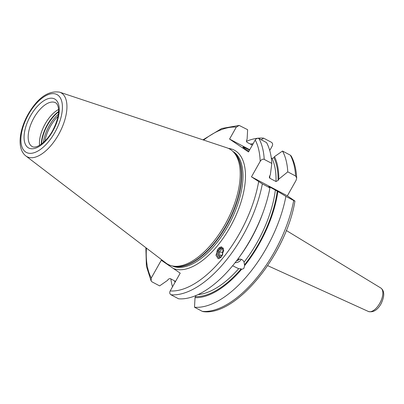 <?xml version="1.0" encoding="UTF-8"?>
<svg xmlns="http://www.w3.org/2000/svg" width="404" height="404" viewBox="0 0 404 404"><rect width="100%" height="100%" fill="white"/><g stroke="black" fill="none" stroke-linecap="round" stroke-linejoin="round"><path stroke-width="0.61" d="M296.688 177.972C296.263 169.357 294.445 162.06 291.239 156.08L290.335 155.176L282.517 151.04A92.768 44.975 117.9 0 1 287.779 171.867L295.592 176.008L296.688 177.972L296.076 180.351L287.35 195.834L294.945 201.066C286.345 254.161 236.254 316.382 203.182 311.62L202.323 311.373A92.768 44.975 -62.1 0 0 293.713 200.515L285.896 196.374A92.768 44.975 117.9 0 1 194.506 307.232L202.323 311.373M246.309 141.355A92.768 44.975 117.9 0 1 263.595 138.148L271.412 142.284C272.695 143.157 272.952 144.435 272.185 146.107L269.731 150.47M172.508 286.805A92.768 44.975 117.9 0 1 170.841 278.896M282.517 151.04L274.493 156.636L273.902 157.691L272.028 158.418A81.749 39.632 117.9 0 1 276.003 181.522L278.078 180.436L278.826 179.118L287.779 171.867M271.301 158.035L272.028 158.418M237.517 259.317C240.86 258.616 243.041 259.57 244.051 262.186L244.667 265.59A84.37 40.905 -62.1 0 0 277.876 191.481L269.155 186.653L268.801 186.582L269.938 187.926L262.342 183.906L251.47 176.841L260.191 161.358C261.449 159.494 262.792 158.838 264.226 159.398A92.768 44.975 -62.1 0 0 258.964 138.572L266.554 142.592A92.768 44.975 117.9 0 1 271.816 163.418L270.362 174.639L269.276 177.134L269.796 178.235L276.003 181.522M258.964 138.572C257.51 137.996 256.267 138.476 255.227 140.006L248.49 151.954L229.573 139.062L249.743 149.743M262.342 183.906A92.768 44.975 117.9 0 1 170.953 294.763C169.67 293.89 169.412 292.617 170.18 290.941L180.204 273.149L173.25 268.408A66.564 32.27 -62.1 0 0 230.038 227.285A66.564 32.27 117.9 0 0 228.432 148.404M170.953 294.763L178.543 298.783A92.768 44.975 117.9 0 0 239.112 257.373A92.768 44.975 117.9 0 0 263.393 211.514A92.768 44.975 117.9 0 0 269.938 187.926M195.834 295.576L195.031 297.667L194.506 307.232M167.266 263.943A66.564 32.27 -62.1 0 0 168.236 264.994L161.282 260.257L151.258 278.048L151.126 280.967L152.03 281.871L159.62 285.891L167.645 280.295L168.236 279.24L170.114 278.513L175.558 281.396M168.236 264.994L173.25 268.408M185.436 298.551L184.133 298.713M294.511 200.712C295.253 201.243 294.991 201.177 293.713 200.515M251.47 176.841L287.35 195.834M264.226 159.398L271.816 163.418M277.876 191.481L285.896 196.374M269.135 186.81A81.749 39.632 117.9 0 0 269.155 186.653L268.801 186.582M274.493 156.636A84.37 40.905 117.9 0 1 278.826 179.118M253.106 143.763A84.37 40.905 -62.1 0 0 250.313 144.046M261.247 139.779L263.595 138.148M174.457 280.81A84.37 40.905 -62.1 0 0 175.023 282.34M195.031 297.667A84.37 40.905 -62.1 0 0 241.446 269.488L243.814 268.463L244.667 265.59M198.036 294.607A81.749 39.632 -62.1 0 0 238.668 268.695L241.203 268.842L241.446 269.488M238.668 268.695L233.017 265.978L232.866 265.468M229.573 139.062L236.305 127.114L239.183 125.427L247.632 129.694L247.112 139.264L246.516 140.319L246.9 142.238L252.343 145.122M243.94 261.837L244.051 262.186A81.749 39.632 -62.1 0 0 275.361 189.936M263.393 211.514L262.585 213.746A84.37 40.905 117.9 0 1 240.506 255.454L239.112 257.373M221.377 256.863L218.205 258.742L215.943 255.207L218.301 248.748L221.468 246.874L223.735 250.409L221.377 256.863M59.6 92.157L226.962 147.829A65.397 31.704 117.9 0 1 233.148 151.682A65.397 31.704 117.9 0 1 225.053 224.573A65.397 31.704 -62.1 0 1 172.629 265.999A65.397 31.704 -62.1 0 1 165.963 263.049L25.836 155.939A36.203 17.549 -62.1 0 0 58.545 134.643A36.203 17.549 -62.1 0 0 59.6 92.157C48.207 90.451 37.718 97.808 28.134 114.221C19.139 130.184 16.751 148.945 25.836 155.939M39.577 145.324A24.816 12.029 -62.1 0 1 45.208 123.846A24.816 12.029 117.9 0 1 58.545 109.494M236.512 260.873A4.378 3.525 159.2 0 0 239.38 259.151A4.378 3.525 -20.8 0 0 239.466 259.04M241.279 259.348A5.838 4.697 -20.8 0 1 240.683 260.216A5.838 4.697 159.2 0 1 235.113 262.676M248.915 151.202A16.059 0.758 -150.6 0 1 244.445 148.374A16.059 0.758 -150.6 0 1 242.87 147.107A16.059 0.758 -150.6 0 1 249.541 150.091M219.756 258.292A5.984 5.141 91.9 0 1 218.301 248.748A5.984 5.141 -88.1 0 1 221.751 246.9M220.751 257.54A4.969 4.262 91.9 0 1 219.231 249.46A4.969 4.262 91.9 0 1 223.215 248.031M223.548 248.879A4.378 3.762 -88.1 0 0 219.291 249.859A4.378 3.762 91.9 0 0 218.377 254.151A4.378 3.762 91.9 0 0 221.129 257.151M222.069 255.909L219.968 255.318L219.18 252.086L221.195 249.642L223.735 250.359M219.18 252.086L222.17 252.182L223.69 250.349M222.766 254.611L222.17 252.182M219.968 255.318L222.372 255.394M295.592 176.008A92.768 44.975 -62.1 0 0 290.335 155.176M273.902 157.691A83.209 40.339 117.9 0 1 278.078 180.436M241.203 268.842A83.209 40.339 117.9 0 1 195.622 296.612M251.884 144.879A83.209 40.339 117.9 0 1 252.505 144.834M277.265 191.062A83.209 40.339 117.9 0 1 244.42 264.943M269.827 175.583A81.749 39.632 117.9 0 1 269.796 178.235M256.661 228.007A81.749 39.632 117.9 0 1 248.97 242.536M260.191 161.358A89.85 43.561 -62.1 0 0 255.227 140.006M236.305 127.114A89.85 43.561 -62.1 0 0 203.626 140.067M146.425 248.112A89.85 43.561 -62.1 0 0 151.258 278.048M170.18 290.941A89.85 43.561 -62.1 0 0 258.631 181.719M172.2 265.913A64.817 31.421 -62.1 0 0 227.977 226.088A64.817 31.421 117.9 0 0 232.83 151.374M233.669 152.207A64.817 31.421 117.9 0 1 226.679 225.402A64.817 31.421 -62.1 0 1 173.356 266.135M172.629 265.999L174.351 266.322A64.872 31.451 -62.1 0 0 226.356 225.235A64.872 31.451 117.9 0 0 234.386 152.924L233.148 151.682M28.477 114.509A32.734 15.872 -62.1 0 0 25.604 151.975A32.734 15.872 -62.1 0 0 54.833 132.467A32.734 15.872 -62.1 0 0 57.706 95.001A32.734 15.872 -62.1 0 0 28.477 114.509M52.818 131.093A27.735 13.448 -62.1 0 0 55.257 99.349A27.735 13.448 -62.1 0 0 30.492 115.877A27.735 13.448 -62.1 0 0 28.053 147.622A27.735 13.448 -62.1 0 0 52.818 131.093M55.525 102.747A24.816 12.029 -62.1 0 0 33.921 117.872A24.816 12.029 -62.1 0 0 32.3 146.612C33.37 147.314 35.123 147.218 37.562 146.334C43.395 143.415 48.384 138.254 52.535 130.856C57.565 121.129 59.469 113.266 58.247 107.257C57.61 104.742 56.701 103.242 55.525 102.747M58.58 111.544A25.634 12.428 117.9 0 0 47.233 124.871A25.634 12.428 -62.1 0 0 41.294 144.198M41.617 143.955A25.694 12.453 -62.1 0 1 47.556 125.038A25.694 12.453 117.9 0 1 58.565 111.948M58.363 114.216A25.694 12.453 117.9 0 0 49.142 125.876A25.694 12.453 -62.1 0 0 43.385 142.516M44.92 141.072A25.179 12.206 -62.1 0 1 50.303 126.523A25.179 12.206 117.9 0 1 58.035 116.302M380.8 288.001C384.638 290.89 384.714 296.177 381.022 303.864C377.376 310.171 373.16 312.711 368.377 311.469A13.282 6.439 -62.1 0 0 379.77 303.293A13.282 6.439 -62.1 0 0 380.8 288.001L286.315 230.492M239.183 125.427L221.7 128.497L202.959 139.845M145.869 247.687L146.389 266.175L151.126 280.967M368.377 311.469L267.695 265.66"/></g></svg>
